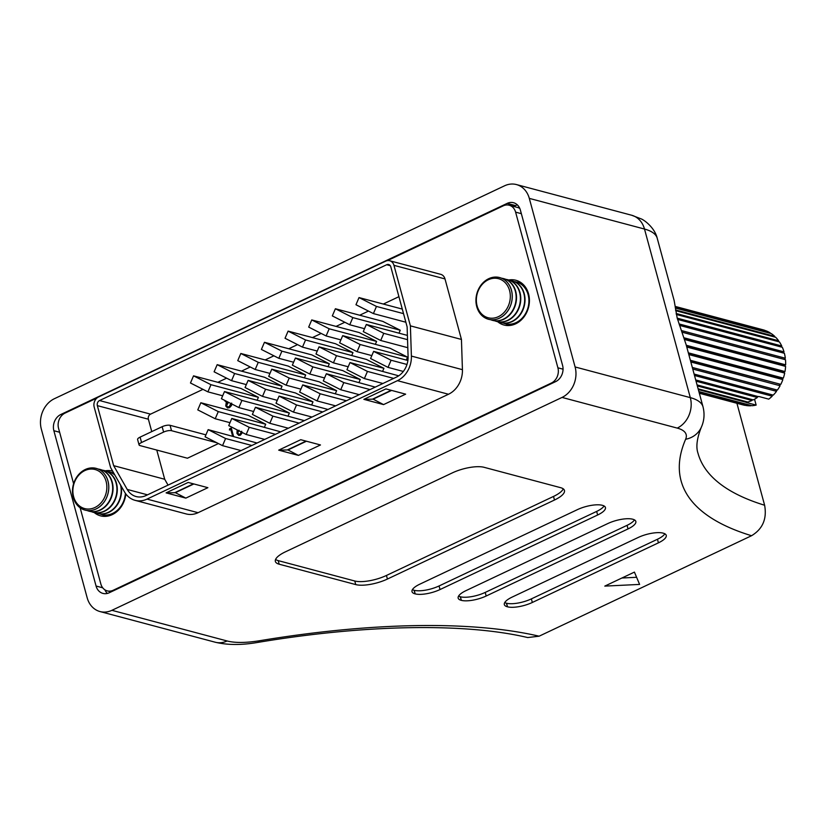 <?xml version="1.0" encoding="UTF-8"?>
<svg xmlns="http://www.w3.org/2000/svg" width="827" height="827" viewBox="0 0 827 827"><rect width="100%" height="100%" fill="white"/><g stroke="black" fill="none" stroke-linecap="round" stroke-linejoin="round"><path stroke-width="1.24" d="M41.35 429.161L87.155 597.735A23.549 19.507 -75.1 0 0 100.005 611.556A23.549 19.507 -75.1 0 0 111.914 610.316L562.04 397.425A23.549 19.507 -75.1 0 0 575.096 366.961L529.301 198.377A23.549 19.507 -75.1 0 0 516.441 184.566A23.549 19.507 -75.1 0 0 504.542 185.806L54.417 398.697A23.549 19.507 -75.1 0 0 41.35 429.161M60.836 414.482A12.56 10.4 -75.1 0 0 53.869 430.722L96.066 586.033A12.56 10.4 -75.1 0 0 102.92 593.404A12.56 10.4 -75.1 0 0 109.267 592.742L555.61 381.64A12.56 10.4 -75.1 0 0 562.577 365.389L520.379 210.089A12.56 10.4 -75.1 0 0 513.526 202.718A12.56 10.4 -75.1 0 0 507.178 203.38L60.836 414.482L62.407 414.896M736.919 403.276L764.624 505.245C767.063 518.839 762.711 528.991 751.547 535.72L539.121 636.19L527.719 637.555C465.797 622.917 366.475 624.22 257.642 642.434A23.549 6.73 80.6 0 0 259.647 640.718A487.051 156.623 -15.2 0 1 539.121 636.19M517.392 204.9A12.56 10.4 -75.1 0 0 515.469 205.582L513.681 206.43M634.423 572.098L604.795 586.105L639.602 584.42L634.423 572.098M461.156 600.299A18.452 5.934 -15.2 0 1 458.168 598.128A18.452 5.934 -15.2 0 1 465.983 590.633L607.824 523.543A18.452 5.934 -15.2 0 1 632.634 519.201L632.851 519.253A18.452 5.934 -15.2 0 1 635.839 521.423A18.452 5.934 -15.2 0 1 628.034 528.918L486.183 596.009A18.452 5.934 -15.2 0 1 461.373 600.361L460.184 596.712A18.452 5.934 -15.2 0 1 458.582 596.091M387.418 579.045A23.549 7.577 -15.2 0 1 355.744 584.586L279.185 564.21A23.549 7.577 -15.2 0 1 275.37 561.44A23.549 7.577 -15.2 0 1 285.346 551.867L452.4 472.858A23.549 7.577 -15.2 0 1 484.074 467.307L560.634 487.682A23.549 7.577 -15.2 0 1 564.448 490.452A23.549 7.577 -15.2 0 1 554.483 500.025L387.418 579.045L386.447 575.458A23.549 7.577 -15.2 0 1 354.773 580.999L278.213 560.623A23.549 7.577 -15.2 0 1 275.577 559.455M414.999 593.838A18.452 5.934 -15.2 0 1 412.011 591.667A18.452 5.934 -15.2 0 1 419.816 584.172L577.432 509.628A18.452 5.934 -15.2 0 1 602.242 505.287L602.449 505.338A18.452 5.934 -15.2 0 1 605.436 507.509A18.452 5.934 -15.2 0 1 597.632 515.004L440.026 589.548A18.452 5.934 -15.2 0 1 415.216 593.889L414.027 590.251A18.452 5.934 -15.2 0 1 412.425 589.63M507.323 606.76A18.452 5.934 -15.2 0 1 504.336 604.589A18.452 5.934 -15.2 0 1 512.14 597.094L638.227 537.457A18.452 5.934 -15.2 0 1 663.037 533.115L663.244 533.177A18.452 5.934 -15.2 0 1 666.242 535.338A18.452 5.934 -15.2 0 1 658.426 542.843L532.34 602.469A18.452 5.934 -15.2 0 1 507.53 606.822L506.341 603.172A18.452 5.934 -15.2 0 1 504.739 602.552M104.905 589.827A12.56 10.4 -75.1 0 0 107.355 593.424M657.227 238.279A78.503 25.244 164.8 0 0 644.502 229.048A23.549 19.507 104.9 0 0 631.652 215.237L641.039 218.835C643.799 219.713 654.715 227.497 657.227 238.279L674.15 300.563L677.189 318.033L686.1 344.58L703.022 406.863A78.503 25.244 -15.2 0 0 690.307 397.632L644.502 229.048L529.301 198.377M664.856 533.787A18.452 5.934 -15.2 0 1 657.455 539.256L531.368 598.882A18.452 5.934 -15.2 0 1 506.558 603.234L506.341 603.172M634.454 519.873A18.452 5.934 -15.2 0 1 627.052 525.341L485.211 592.421A18.452 5.934 -15.2 0 1 460.401 596.774L460.184 596.712M604.051 505.959A18.452 5.934 -15.2 0 1 596.66 511.417L439.054 585.961A18.452 5.934 -15.2 0 1 414.234 590.302L414.027 590.251M621.914 578.011L636.604 577.298M563.27 488.85A23.549 7.577 -15.2 0 1 553.511 496.438L386.447 575.458M107.81 516.089A21.585 17.874 104.9 0 1 106.373 515.779A21.585 17.874 104.9 0 1 106.187 515.728M104.099 515.035A21.585 17.874 -75.1 0 0 106.001 515.686A21.585 17.874 -75.1 0 0 107.944 516.058M113.041 472.879A21.585 17.874 104.9 0 1 113.227 472.92A21.585 17.874 104.9 0 1 113.744 473.075A21.585 17.874 -75.1 0 0 112.854 472.827A21.585 17.874 -75.1 0 0 110.88 472.444M125.735 493.802A21.585 17.874 104.9 0 1 113.03 513.515A21.585 17.874 104.9 0 1 102.114 514.652A21.585 17.874 104.9 0 1 101.938 514.601M99.84 513.898A21.585 17.874 -75.1 0 0 101.752 514.549A21.585 17.874 -75.1 0 0 112.658 513.412A21.585 17.874 -75.1 0 0 125.394 493.326M108.782 471.741A21.585 17.874 104.9 0 1 108.968 471.793A21.585 17.874 104.9 0 1 114.695 474.75M121.114 485.987A21.585 17.874 104.9 0 1 108.782 512.378A21.585 17.874 104.9 0 1 97.865 513.515A21.585 17.874 104.9 0 1 97.679 513.464M95.591 512.771A21.585 17.874 -75.1 0 0 97.493 513.422A21.585 17.874 -75.1 0 0 108.409 512.285A21.585 17.874 -75.1 0 0 120.556 485.004M114.943 475.174A21.585 17.874 -75.1 0 0 108.606 471.69A21.585 17.874 -75.1 0 0 106.621 471.307M104.533 470.615A21.585 17.874 104.9 0 1 104.719 470.656A21.585 17.874 104.9 0 1 117.31 489.636A21.585 17.874 104.9 0 1 104.522 511.251A21.585 17.874 104.9 0 1 93.606 512.389A21.585 17.874 104.9 0 1 93.43 512.337M91.332 511.634A21.585 17.874 -75.1 0 0 93.244 512.285A21.585 17.874 -75.1 0 0 104.161 511.148A21.585 17.874 -75.1 0 0 116.938 489.532A21.585 17.874 -75.1 0 0 104.347 470.563A21.585 17.874 -75.1 0 0 102.372 470.181M100.284 469.478A21.585 17.874 104.9 0 1 100.46 469.529A21.585 17.874 104.9 0 1 113.061 488.499A21.585 17.874 104.9 0 1 100.274 510.114A21.585 17.874 104.9 0 1 89.357 511.251A21.585 17.874 104.9 0 1 89.171 511.2M87.083 510.507A21.585 17.874 -75.1 0 0 88.985 511.158A21.585 17.874 -75.1 0 0 99.902 510.021A21.585 17.874 -75.1 0 0 112.689 488.406A21.585 17.874 -75.1 0 0 100.098 469.426A21.585 17.874 -75.1 0 0 98.113 469.043M96.17 468.382L96.211 468.392A21.585 17.874 104.9 0 1 96.211 468.392A21.585 17.874 104.9 0 1 108.802 487.372A21.585 17.874 104.9 0 1 96.015 508.987A21.585 17.874 104.9 0 1 85.109 510.125A21.585 17.874 104.9 0 1 85.078 510.114A21.585 17.874 -75.1 0 0 95.973 508.977A21.585 17.874 -75.1 0 0 108.761 487.361A21.585 17.874 -75.1 0 0 96.17 468.382A21.585 17.874 -75.1 0 0 85.253 469.519A21.585 17.874 -75.1 0 0 72.466 491.135A21.585 17.874 -75.1 0 0 85.057 510.104L85.109 510.125M84.85 470.573A20.21 16.736 104.9 0 1 106.094 481.366A20.21 16.736 104.9 0 1 94.888 507.52A20.21 16.736 104.9 0 1 73.634 496.727A20.21 16.736 104.9 0 1 84.85 470.573M698.867 391.553L752.053 405.716A38.859 32.181 104.9 0 0 756.147 405.096L754.544 399.214M699.27 393.021L746.399 405.561A38.859 32.181 104.9 0 0 750.74 405.788L750.906 405.406M699.332 393.27L743.008 404.899A38.859 32.181 104.9 0 0 745.117 405.364L745.189 405.24M778.29 341.603L778.62 340.765L676.145 313.485M756.147 405.096L746.15 402.439A38.859 32.181 -75.1 0 0 746.44 402.377L698.329 389.569M690.834 361.978L780.088 385.733A38.859 32.181 104.9 0 1 777.401 390.096L692.323 367.446M692.747 369.028L776.512 391.326A38.859 32.181 104.9 0 1 773.255 395.13L694.111 374.062M684.591 339.504L785.588 366.392A38.859 32.181 104.9 0 1 784.988 371.55L686.296 345.272M776.512 391.326L775.995 389.765L777.401 390.096M692.333 367.498L775.995 389.765M765.068 330.573L675.152 306.497M684.467 339.111L784.306 365.689L785.65 364.841L684.032 337.798M785.588 366.392L784.306 365.689M686.575 346.296L783.562 372.109L784.988 371.55M697.068 384.927L753.283 399.886A38.859 32.181 -75.1 0 0 757.336 397.498L696.055 381.185M682.037 332.144L784.099 359.311L785.319 358.215L681.458 330.573M746.616 401.736L746.44 402.377M750.74 405.788L698.991 392.008M781.174 346.978L781.753 345.996L677.22 318.168M752.146 399.586L752.022 400.475L697.337 385.92M745.117 405.364L699.311 393.176M675.287 307.613L770.154 332.857A38.859 32.181 104.9 0 0 766.267 330.893L675.173 306.641M677.571 319.408L782.352 347.299A38.859 32.181 104.9 0 1 784.006 351.868L679.039 323.936M694.504 375.489L772.211 396.174L771.984 394.789M675.339 308.037L771.25 333.57A38.859 32.181 104.9 0 1 774.713 336.341L675.576 309.949M778.62 340.765A38.859 32.181 104.9 0 0 775.674 337.282L675.68 310.663M676.331 314.467L779.416 341.902A38.859 32.181 104.9 0 1 781.753 345.996M686.761 347.009L784.699 373.08L783.562 372.109M688.54 353.542L781.887 378.394L783.355 378.125L688.343 352.829M698.133 388.835L747.742 402.036A38.859 32.181 -75.1 0 0 752.022 400.475M783.128 352.964L784.006 351.868M784.699 373.08A38.859 32.181 104.9 0 1 783.355 378.125M688.819 354.566L782.849 379.593L781.887 378.394M782.849 379.593A38.859 32.181 104.9 0 1 780.802 384.369L690.38 360.293M772.211 396.174A38.859 32.181 104.9 0 1 768.759 399.141L758.762 396.474A38.859 32.181 -75.1 0 1 758.504 396.66L695.714 379.955M757.325 396.35L757.336 397.498M785.319 358.215A38.859 32.181 104.9 0 0 784.399 353.294L679.556 325.393M682.058 332.196L785.485 359.724A38.859 32.181 104.9 0 1 785.65 364.841M690.483 360.686L780.802 384.369M774.558 336.982L774.713 336.341M785.485 359.724L784.099 359.311M780.088 385.733L779.344 384.338M675.142 306.403L763.001 329.787A38.859 32.181 104.9 0 1 765.058 330.428M520.762 283.185A21.585 17.874 104.9 0 1 520.948 283.227A21.585 17.874 104.9 0 1 522.354 283.682M511.282 325.259A21.585 17.874 104.9 0 1 509.845 324.959A21.585 17.874 104.9 0 1 509.659 324.908M522.457 283.764A21.585 17.874 -75.1 0 0 520.576 283.134A21.585 17.874 -75.1 0 0 518.601 282.751M507.571 324.205A21.585 17.874 -75.1 0 0 509.473 324.856A21.585 17.874 -75.1 0 0 511.417 325.238M516.513 282.048A21.585 17.874 104.9 0 1 516.699 282.1A21.585 17.874 104.9 0 1 529.29 301.069A21.585 17.874 104.9 0 1 516.503 322.685A21.585 17.874 104.9 0 1 505.586 323.822A21.585 17.874 104.9 0 1 505.4 323.77M503.312 323.078A21.585 17.874 -75.1 0 0 505.225 323.729A21.585 17.874 -75.1 0 0 516.131 322.592A21.585 17.874 -75.1 0 0 528.918 300.976A21.585 17.874 -75.1 0 0 516.327 281.997A21.585 17.874 -75.1 0 0 514.353 281.614M512.254 280.922A21.585 17.874 104.9 0 1 512.44 280.963A21.585 17.874 104.9 0 1 525.031 299.943A21.585 17.874 104.9 0 1 512.254 321.558A21.585 17.874 104.9 0 1 501.338 322.695A21.585 17.874 104.9 0 1 501.152 322.644M499.063 321.941A21.585 17.874 -75.1 0 0 500.966 322.592A21.585 17.874 -75.1 0 0 511.882 321.455A21.585 17.874 -75.1 0 0 524.669 299.839A21.585 17.874 -75.1 0 0 512.078 280.87A21.585 17.874 -75.1 0 0 510.094 280.487M508.005 279.784A21.585 17.874 104.9 0 1 508.192 279.836A21.585 17.874 104.9 0 1 520.783 298.805A21.585 17.874 104.9 0 1 507.995 320.421A21.585 17.874 104.9 0 1 497.079 321.558A21.585 17.874 104.9 0 1 496.903 321.507M494.804 320.814A21.585 17.874 -75.1 0 0 496.717 321.465A21.585 17.874 -75.1 0 0 507.623 320.328A21.585 17.874 -75.1 0 0 520.41 298.712A21.585 17.874 -75.1 0 0 507.819 279.733A21.585 17.874 -75.1 0 0 505.845 279.35M503.746 278.658A21.585 17.874 104.9 0 1 503.932 278.699A21.585 17.874 104.9 0 1 516.524 297.679A21.585 17.874 104.9 0 1 503.746 319.294A21.585 17.874 104.9 0 1 492.83 320.431A21.585 17.874 104.9 0 1 492.644 320.38M490.556 319.677A21.585 17.874 -75.1 0 0 492.458 320.328A21.585 17.874 -75.1 0 0 503.374 319.191A21.585 17.874 -75.1 0 0 516.162 297.575A21.585 17.874 -75.1 0 0 503.571 278.606A21.585 17.874 -75.1 0 0 501.586 278.223M499.642 277.562L499.684 277.572A21.585 17.874 104.9 0 1 499.684 277.572A21.585 17.874 104.9 0 1 512.275 296.542A21.585 17.874 104.9 0 1 499.487 318.157A21.585 17.874 104.9 0 1 488.571 319.294A21.585 17.874 104.9 0 1 488.55 319.294A21.585 17.874 -75.1 0 0 499.446 318.147A21.585 17.874 -75.1 0 0 512.233 296.531A21.585 17.874 -75.1 0 0 499.642 277.562A21.585 17.874 -75.1 0 0 488.726 278.689A21.585 17.874 -75.1 0 0 475.938 300.304A21.585 17.874 -75.1 0 0 488.53 319.284L488.571 319.294M488.323 279.753A20.21 16.736 104.9 0 1 509.566 290.546A20.21 16.736 104.9 0 1 498.361 316.689A20.21 16.736 104.9 0 1 477.107 305.897A20.21 16.736 104.9 0 1 488.323 279.753M232.614 436.16L230.774 429.378L229.43 430.019L229.668 428.758L231.281 427.993L233.576 436.408M139.06 444.905L137.602 439.519A5.892 1.892 -15.2 0 1 140.094 437.132L141.551 442.507A5.892 1.892 164.8 0 0 139.06 444.905A5.892 1.892 164.8 0 0 140.021 445.598L187.44 458.22L218.421 443.572M280.704 431.839L231.798 418.462L228.728 425.616L246.167 434.475L264.702 439.406M327.988 409.479L279.081 396.102L276.011 403.256L293.451 412.115L311.986 417.046M375.272 387.119L326.365 373.742L323.295 380.896L340.734 389.744L359.269 394.686M280.787 389.072L282.048 386.147L264.609 377.288L217.181 364.666L214.11 371.809L231.55 380.668L246.322 384.607M328.071 366.712L329.322 363.777L311.882 354.917L264.464 342.295L261.394 349.449L278.833 358.308L293.606 362.236M375.355 344.352L376.605 341.417L359.166 332.557L311.748 319.935L308.678 327.089L326.117 335.948L340.879 339.876M288.096 415.971L289.357 413.045L271.918 404.186L224.489 391.564L221.419 398.717L238.858 407.577L253.631 411.505M335.38 393.611L336.63 390.685L319.191 381.826L271.773 369.204L268.703 376.357L286.142 385.206L300.914 389.145M382.663 371.251L383.914 368.315L366.475 359.466L319.057 346.833L315.986 353.987L333.426 362.846L348.188 366.774M156.768 450.053L164.697 479.257L168.046 485.118M398.914 296.676L383.335 304.047M368.47 311.076L359.693 315.221M344.828 322.261L336.051 326.407M321.186 333.446L312.41 337.592M297.544 344.621L288.778 348.767M273.902 355.806L265.136 359.952M250.261 366.981L241.494 371.137M226.619 378.166L217.852 382.312M202.977 389.352L150.566 414.141A3.928 3.246 -75.1 0 0 148.384 419.217L151.755 431.611M406.305 360.065L407.556 357.14L390.117 348.281L342.698 335.659L339.628 342.812L357.068 351.671L371.83 355.6M359.021 382.436L360.272 379.5L342.833 370.641L295.415 358.019L292.344 365.172L309.784 374.031L324.556 377.96M311.738 404.796L312.988 401.86L295.549 393.001L248.131 380.379L245.061 387.532L262.5 396.391L277.272 400.32M264.454 427.156L265.715 424.22L248.276 415.371L200.847 402.739L197.777 409.892L215.216 418.751L229.989 422.68M398.996 333.167L400.247 330.231L382.808 321.383L335.39 308.75L332.32 315.904L349.759 324.763L364.521 328.701M351.713 355.527L352.964 352.602L335.524 343.743L288.106 331.12L285.036 338.274L302.475 347.123L317.237 351.062M304.429 377.887L305.68 374.962L288.241 366.103L240.822 353.48L237.752 360.634L255.192 369.493L269.964 373.422M257.145 400.258L258.406 397.322L240.967 388.463L193.539 375.84L190.468 382.994L207.908 391.853L222.68 395.782M398.697 375.82L350.007 362.557L346.937 369.71L364.376 378.57L382.911 383.501M351.63 398.294L302.723 384.917L299.653 392.07L317.092 400.93L335.628 405.861M304.346 420.654L255.44 407.277L252.369 414.43L269.809 423.29L288.344 428.231M257.063 443.024L208.156 429.647L205.086 436.801L222.525 445.65L241.06 450.591M231.653 403.1L231.55 405.478L229.524 407.67L227.549 407.959L225.719 405.995L226.278 402.377M227.663 407.99L225.936 406.047L226.918 402.501L224.768 400.413M242.394 432.552L240.419 435.198L238.724 435.384L236.935 433.42L237.173 429.906M226.918 402.501L224.861 400.94M113.661 465.663L127.224 489.429A19.631 16.251 -75.1 0 0 136.135 496.551A19.631 16.251 -75.1 0 0 146.059 495.518L396.474 377.081A19.631 16.251 -75.1 0 0 408.093 356.592L407.122 326.872L390.809 266.832A3.928 3.246 -75.1 0 0 388.669 264.526A3.928 3.246 -75.1 0 0 386.685 264.733L99.529 400.547A3.928 3.246 -75.1 0 0 97.348 405.633L113.661 465.663L164.697 479.257M269.809 423.29L272.879 416.136L255.44 407.277M272.879 416.136L299.126 423.124M380.709 340.486L383.769 333.333L366.33 324.473L363.27 331.627L380.709 340.486L407.804 347.702M366.33 324.473L407.401 335.411M232.832 436.211L230.774 429.378M317.092 400.93L320.163 393.776L302.723 384.917M320.163 393.776L346.41 400.764M373.639 351.372L370.579 358.525L388.018 367.384L391.088 360.231L373.639 351.372L407.887 360.489M391.088 360.231L406.977 364.469M293.451 412.115L296.521 404.961L279.081 396.102M296.521 404.961L322.768 411.949M246.167 434.475L249.237 427.321L231.798 418.462M249.237 427.321L275.484 434.309M364.376 378.57L367.446 371.416L350.007 362.557M367.446 371.416L393.693 378.404M207.908 391.853L210.978 384.7L193.539 375.84M210.978 384.7L258.406 397.322M302.475 347.123L305.545 339.98L288.106 331.12M305.545 339.98L352.964 352.602M231.55 380.668L234.62 373.515L217.181 364.666M234.62 373.515L282.048 386.147M141.551 442.507L163.612 432.076L162.144 426.701A5.892 1.892 -15.2 0 1 170.062 425.316L205.923 434.857M170.062 425.316L171.53 430.691L216.798 442.745M349.759 324.763L352.829 317.609L335.39 308.75M352.829 317.609L400.247 330.231M238.858 407.577L241.929 400.423L224.489 391.564M241.929 400.423L289.357 413.045M326.117 335.948L329.187 328.795L311.748 319.935M329.187 328.795L376.605 341.417M278.833 358.308L281.904 351.155L264.464 342.295M281.904 351.155L329.322 363.777M229.679 429.906L229.668 428.758M229.875 428.81L231.322 428.128M222.525 445.65L225.595 438.506L251.842 445.484M215.216 418.751L218.287 411.598L200.847 402.739M218.287 411.598L265.715 424.22M262.5 396.391L265.57 389.238L248.131 380.379M265.57 389.238L312.988 401.86M357.068 351.671L360.138 344.518L342.698 335.659M360.138 344.518L407.556 357.14M286.142 385.206L289.212 378.053L271.773 369.204M289.212 378.053L336.63 390.685M238.827 435.415L236.935 433.42M237.153 433.472L237.37 430.009M225.595 438.506L208.156 429.647M333.426 362.846L336.496 355.693L319.057 346.833M336.496 355.693L383.914 368.315M340.734 389.744L343.805 382.601L370.051 389.579M255.192 369.493L258.262 362.34L305.68 374.962M383.769 333.333L407.535 339.659M373.401 313.588L376.461 306.435L359.021 297.575L355.961 304.729L373.401 313.588L405.861 322.23M388.018 367.384L403.328 371.457M343.805 382.601L326.365 373.742M258.262 362.34L240.822 353.48M376.461 306.435L403.524 313.64M309.784 374.031L312.854 366.878L360.272 379.5M359.021 297.575L402.294 309.091M312.854 366.878L295.415 358.019M171.53 430.691A5.892 1.892 164.8 0 0 163.612 432.076M162.144 426.701L140.094 437.132M227.797 406.894L229.461 406.698L231.084 403.545M124.432 491.796A23.549 19.507 -75.1 0 0 135.121 500.345A23.549 19.507 -75.1 0 0 147.03 499.105L397.456 380.668A23.549 19.507 -75.1 0 0 411.391 356.075L410.399 325.859L393.962 265.343A7.846 6.502 -75.1 0 0 389.682 260.743A7.846 6.502 -75.1 0 0 385.713 261.146L98.547 396.96A7.846 6.502 -75.1 0 0 94.195 407.122L110.632 467.627L124.432 491.796M239.034 434.33L240.388 434.216L241.763 431.332M228.448 402.284L226.515 405.654L227.694 406.874L229.255 406.646L230.867 403.493M225.802 400.94L227.063 401.581M135.121 500.345L186.168 513.929A23.549 19.507 -75.1 0 0 198.066 512.699L448.492 394.252A23.549 19.507 -75.1 0 0 462.427 369.669L461.445 339.442L444.998 278.926A7.846 6.502 -75.1 0 0 440.719 274.326L389.682 260.743M410.399 325.859L461.445 339.442M207.887 487.682L185.817 498.123L166.103 492.871L188.163 482.441L207.887 487.682M320.473 444.957L298.413 455.398L278.689 450.146L300.749 439.706L320.473 444.957M405.643 394.159L383.573 404.599L363.849 399.348L385.93 388.907L405.643 394.159M239.034 430.226L237.731 433.079L238.92 434.309L240.181 434.154L241.556 431.28M497.678 321.703A23.156 19.176 -75.1 0 0 504.005 325.032A23.156 19.176 -75.1 0 0 515.707 323.812A23.156 19.176 -75.1 0 0 529.425 300.625A23.156 19.176 -75.1 0 0 515.914 280.27A23.156 19.176 -75.1 0 0 508.781 280.002M94.206 512.533A23.156 19.176 -75.1 0 0 100.532 515.852A23.156 19.176 -75.1 0 0 112.234 514.632A23.156 19.176 -75.1 0 0 125.828 493.926M112.637 471.142A23.156 19.176 -75.1 0 0 112.451 471.09A23.156 19.176 -75.1 0 0 105.308 470.832M96.966 397.994L65.085 413.076A11.774 9.748 -75.1 0 0 58.552 428.314L73.603 483.712M80.136 507.768L100.842 583.976A11.774 9.748 -75.1 0 0 107.272 590.881A11.774 9.748 -75.1 0 0 113.227 590.261L551.371 383.046A11.774 9.748 -75.1 0 0 557.905 367.808L515.603 212.146A11.774 9.748 -75.1 0 0 509.184 205.23A11.774 9.748 -75.1 0 0 503.229 205.851L387.429 260.619M193.859 483.95L175.396 492.685L166.103 492.871M185.817 498.123L175.396 492.685M174.973 492.572L193.435 483.836M391.616 390.416L373.142 399.162L363.849 399.348M383.573 404.599L373.142 399.162M306.445 441.225L287.982 449.96L278.689 450.146M298.413 455.398L287.982 449.96M287.558 449.847L306.021 441.111M372.719 399.048L391.192 390.303M102.517 514.745A23.156 19.176 -75.1 0 0 104.833 516.389M505.979 323.926A23.156 19.176 -75.1 0 0 508.305 325.559M519.914 281.935A23.156 19.176 -75.1 0 0 517.092 282.214M519.832 208.497A11.774 9.748 -75.1 0 0 517.475 207.443L509.184 205.23M111.914 610.316L227.115 640.977A23.549 19.507 104.9 0 1 215.216 642.217L100.005 611.556M575.096 366.961L690.307 397.632A23.549 19.507 104.9 0 1 677.241 428.097L562.04 397.425M59.627 432.252L53.869 430.722M515.469 205.582L507.178 203.38M227.115 640.977A54.954 17.667 164.8 0 0 259.647 640.718M751.547 535.72A487.051 156.623 -15.2 0 1 685.635 439.251A54.954 17.667 164.8 0 0 677.241 428.097M102.724 587.801L96.066 586.033M685.635 439.251A23.549 21.605 -156.6 0 0 701.399 427.083C696.944 438.176 695.807 446.859 697.967 453.144A463.502 149.046 164.8 0 0 764.624 505.245M506.558 603.234L507.53 606.822M531.368 598.882L532.34 602.469M460.401 596.774L461.373 600.361M485.211 592.421L486.183 596.009M354.773 580.999L355.744 584.586M657.455 539.256L658.426 542.843M414.234 590.302L415.216 593.889M278.213 560.623L279.185 564.21M627.052 525.341L628.034 528.918M596.66 511.417L597.632 515.004M439.054 585.961L440.026 589.548M553.511 496.438L554.483 500.025M386.685 264.733L390.282 265.694M99.529 400.547L150.566 414.141M97.348 405.633L148.384 419.217M127.224 489.429L147.516 494.835M411.391 356.075L462.427 369.669M147.03 499.105L198.066 512.699M397.456 380.668L448.492 394.252M393.962 265.343L444.998 278.926M557.905 367.808L563.053 369.183M551.371 383.046L552.188 383.263M515.603 212.146L521.361 213.676M113.227 590.261L114.043 590.488M631.652 215.237L516.441 184.566M215.216 642.217C227.435 645.153 241.577 645.225 257.642 642.434M701.399 427.083C704.232 420.664 704.769 413.924 703.022 406.863M107.272 590.881L111.066 591.894"/></g></svg>
